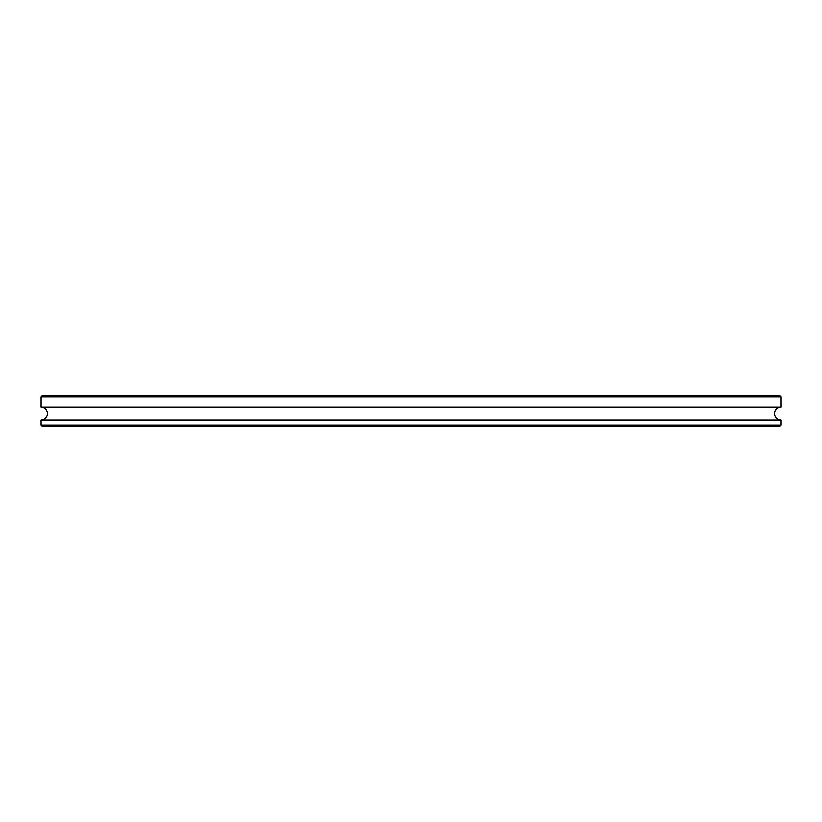 <?xml version="1.0" encoding="UTF-8"?>
<svg xmlns="http://www.w3.org/2000/svg" width="822" height="822" viewBox="0 0 822 822"><rect width="100%" height="100%" fill="white"/><g stroke="black" fill="none" stroke-linecap="round" stroke-linejoin="round"><path stroke-width="1.23" d="M411 407.178L780.9 407.178L780.9 396.718L41.1 396.718L41.1 407.178L411 407.178M41.1 396.718L42.117 395.69L779.883 395.69L780.9 396.718M780.9 425.282L779.883 426.31L42.117 426.31L41.1 425.282L780.9 425.282L780.9 419.929L41.1 419.929C44.974 419.549 47.101 417.422 47.481 413.548C47.101 409.675 44.974 407.548 41.1 407.178M780.9 419.929C777.026 419.549 774.899 417.422 774.519 413.548C774.899 409.675 777.026 407.548 780.9 407.178M41.1 425.282L41.1 419.929"/></g></svg>
